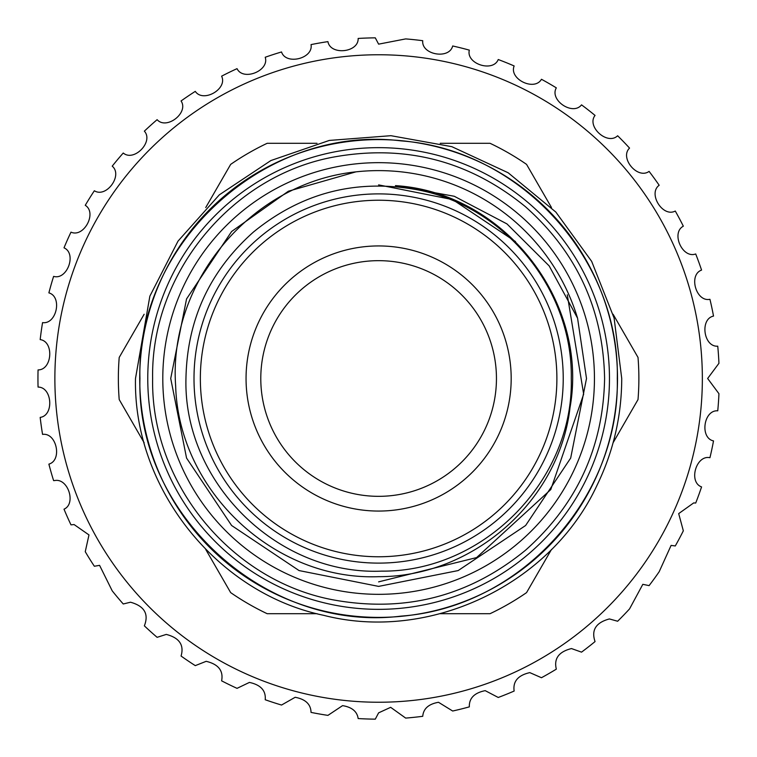 <?xml version="1.0" encoding="UTF-8"?>
<svg xmlns="http://www.w3.org/2000/svg" width="757" height="757" viewBox="0 0 757 757"><rect width="100%" height="100%" fill="white"/><g stroke="black" fill="none" stroke-linecap="round" stroke-linejoin="round"><path stroke-width="1.14" d="M378.614 702.241A323.741 323.741 0 0 0 702.354 378.5A323.741 323.741 0 0 0 378.614 54.759A323.741 323.741 0 0 0 54.873 378.5A323.741 323.741 0 0 0 378.614 702.241M390.65 707.322L378.614 712.848L375.302 719.15A340.669 340.669 0 0 1 358.156 718.554C357.134 711.466 351.929 707.161 342.561 705.638L327.932 715.374A340.669 340.669 0 0 1 311.032 712.394C310.853 704.294 305.573 699.26 295.173 697.282L281.538 705.041A340.669 340.669 0 0 1 265.215 699.742C266.038 690.639 260.768 684.867 249.413 682.417L237.036 688.35A340.669 340.669 0 0 1 221.612 680.827C223.561 670.749 218.413 664.249 206.169 661.325L195.287 665.63A340.669 340.669 0 0 1 181.065 656.035C184.292 645.021 179.362 637.82 166.275 634.413L157.115 637.328A340.669 340.669 0 0 1 144.36 625.84C149.015 613.965 144.398 606.092 130.516 602.212L123.249 603.982A340.669 340.669 0 0 1 112.216 590.838L99.583 565.356L94.351 566.245A340.669 340.669 0 0 1 85.257 551.692L88.976 534.925L74.091 524.554L70.988 524.856A340.669 340.669 0 0 1 64.014 509.177C76.429 503.869 68.083 477.629 54.513 480.591L53.615 480.619A340.669 340.669 0 0 1 48.883 464.126C62.509 460.303 56.614 432.351 42.562 434.395A340.669 340.669 0 0 1 40.178 417.4C54.201 415.508 52.252 387.016 38.058 387.082A340.669 340.669 0 0 1 38.058 369.918C52.214 370.003 54.249 341.511 40.178 339.6A340.669 340.669 0 0 1 42.562 322.605C56.567 324.658 62.547 296.725 48.883 292.874A340.669 340.669 0 0 1 53.615 276.381C67.193 280.364 77.006 253.538 64.014 247.823A340.669 340.669 0 0 1 70.988 232.144C83.885 237.972 97.331 212.774 85.257 205.308A340.669 340.669 0 0 1 94.351 190.755C106.311 198.325 123.136 175.236 112.216 166.161A340.669 340.669 0 0 1 123.249 153.018C134.036 162.178 153.908 141.663 144.36 131.16A340.669 340.669 0 0 1 157.115 119.672C166.521 130.242 189.061 112.689 181.065 100.965A340.669 340.669 0 0 1 195.287 91.37C203.141 103.141 227.895 88.9 221.612 76.173A340.669 340.669 0 0 1 237.036 68.65C243.167 81.406 269.662 70.742 265.215 57.258A340.669 340.669 0 0 1 281.538 51.959C285.834 65.443 313.559 58.573 311.032 44.606A340.669 340.669 0 0 1 327.932 41.626C330.307 55.573 358.714 52.63 358.156 38.446A340.669 340.669 0 0 1 375.302 37.85L378.614 44.152L405.676 38.91A340.669 340.669 0 0 1 422.747 40.708C421.185 54.769 449.308 59.775 452.677 45.978A340.669 340.669 0 0 1 469.331 50.132C465.829 63.843 492.977 72.71 498.238 59.529A340.669 340.669 0 0 1 514.145 65.954C508.77 79.05 534.423 91.606 541.463 79.277A340.669 340.669 0 0 1 556.329 87.859C549.175 100.075 572.831 116.076 581.527 104.854A340.669 340.669 0 0 1 595.049 115.424C586.268 126.523 607.464 145.666 617.636 135.758A340.669 340.669 0 0 1 629.55 148.098C619.321 157.872 637.64 179.778 649.09 171.385A340.669 340.669 0 0 1 659.177 185.266C647.68 193.518 662.782 217.761 675.282 211.042A340.669 340.669 0 0 1 683.334 226.192C670.806 232.768 682.388 258.875 695.702 253.964A340.669 340.669 0 0 1 701.569 270.088C688.245 274.848 696.08 302.317 709.943 299.299A340.669 340.669 0 0 1 713.52 316.085C699.657 318.952 703.594 347.245 717.75 346.186A340.669 340.669 0 0 1 718.942 363.303L707.644 378.491L718.942 393.697A340.669 340.669 0 0 1 717.75 410.814C703.632 409.745 699.619 438.029 713.52 440.915A340.669 340.669 0 0 1 709.943 457.701C696.118 454.673 688.208 482.124 701.569 486.912A340.669 340.669 0 0 1 695.702 503.036L693.696 502.913L678.688 513.606L683.334 530.808A340.669 340.669 0 0 1 675.282 545.958L671.109 545.4L659.177 571.734A340.669 340.669 0 0 1 649.09 585.615L642.825 584.328L629.55 608.902A340.669 340.669 0 0 1 617.636 621.242L609.394 618.942C595.91 622.566 591.132 630.117 595.049 641.576A340.669 340.669 0 0 1 581.527 652.146L571.478 648.56C558.808 651.73 553.755 658.59 556.329 669.141A340.669 340.669 0 0 1 541.463 677.723L529.805 672.623C518.006 675.301 512.782 681.442 514.145 691.046A340.669 340.669 0 0 1 498.238 697.471L485.199 690.649C474.317 692.844 469.028 698.257 469.331 706.868A340.669 340.669 0 0 1 452.677 711.022L438.502 702.288C428.623 704.019 423.371 708.684 422.747 716.292A340.669 340.669 0 0 1 405.676 718.09L390.65 707.322M378.614 609.347A230.847 230.847 0 0 1 147.766 378.5A230.847 230.847 0 0 1 378.614 147.653A230.847 230.847 0 0 1 609.461 378.5A230.847 230.847 0 0 1 378.614 609.347M162.793 378.5A215.83 215.83 0 0 0 378.614 594.33A215.83 215.83 0 0 0 594.444 378.5A215.83 215.83 0 0 0 378.614 162.67A215.83 215.83 0 0 0 162.793 378.5M567.286 294.814L583.666 394.16L550.784 489.561L476.588 557.587L378.614 581.868M355.904 171.858A207.891 207.891 0 0 1 577.563 318.177L586.505 378.5L570.683 458.061L525.613 525.5L458.174 570.57L378.614 586.391L299.062 570.57L231.614 525.5L186.553 458.061L170.722 378.5L186.553 298.939L231.614 231.5L288.37 191.218L355.904 171.858C251.674 182.569 168.007 281.869 175.662 385.966C178.586 490.432 273.939 580.77 378.614 576.673C472.406 576.995 559.177 501.55 570.03 407.531C589.078 300.822 503.49 192.259 395.419 185.626L454.257 196.262L506.963 223.911L549.156 265.896L577.563 318.177L586.505 378.5L570.683 458.061L525.613 525.5L458.174 570.57L378.614 586.391L299.062 570.57L231.614 525.5L186.553 458.061L170.722 378.5L186.553 298.939L231.614 231.5L288.37 191.218L355.904 171.858M577.563 318.177L586.505 378.5L570.683 458.061L525.613 525.5L458.174 570.57L378.614 586.391L458.174 570.57L525.613 525.5L570.683 458.061L586.505 378.5L577.563 318.177M378.614 193.887A184.613 184.613 0 0 1 563.227 378.5A184.613 184.613 0 0 1 378.614 563.113A184.613 184.613 0 0 1 194 378.5A184.613 184.613 0 0 1 378.614 193.887M378.614 556.764A178.264 178.264 0 0 0 556.887 378.5A178.264 178.264 0 0 0 378.614 200.236A178.264 178.264 0 0 0 200.35 378.5A178.264 178.264 0 0 0 378.614 556.764M378.614 245.94A132.56 132.56 0 0 0 246.053 378.5A132.56 132.56 0 0 0 378.614 511.06A132.56 132.56 0 0 0 511.183 378.5A132.56 132.56 0 0 0 378.614 245.94M378.614 260.663A117.837 117.837 0 0 0 260.787 378.5A117.837 117.837 0 0 0 378.614 496.337A117.837 117.837 0 0 0 496.45 378.5A117.837 117.837 0 0 0 378.614 260.663M378.614 617.39A238.89 238.89 0 0 1 139.723 378.5A238.89 238.89 0 0 1 378.614 139.61A238.89 238.89 0 0 1 617.504 378.5A238.89 238.89 0 0 1 378.614 617.39M515.517 241.597L452.705 199.63L378.614 184.888M144.133 314.259L119.209 357.436A260.257 260.257 0 0 0 119.209 399.564L144.142 442.75M205.734 207.56L230.667 164.383A260.257 260.257 0 0 1 267.155 143.31L317.013 143.31M440.224 143.31L490.072 143.31A260.257 260.257 0 0 1 526.56 164.383L551.484 207.541M613.094 314.259L638.019 357.436A260.257 260.257 0 0 1 638.019 399.564L613.094 442.741M551.493 549.431L526.56 592.617A260.257 260.257 0 0 1 490.072 613.69L440.233 613.69M317.022 613.69L267.155 613.69A260.257 260.257 0 0 1 230.667 592.617L205.743 549.459M135.494 378.5C133.175 487.896 216.814 593.214 323.722 615.337C429.456 642.504 550.897 584.716 596.942 485.455C613.359 451.692 621.62 416.038 621.734 378.5L614.097 318.035L591.662 261.373L555.846 212.074L508.155 172.766L451.863 146.678L390.934 135.692L329.314 140.433L270.883 160.55L219.322 194.833L178.018 241.133L149.867 296.148L135.494 378.5M152.63 378.5C150.719 482.682 230.383 580.534 332.787 599.79C404.607 612.99 468.801 596.507 525.377 550.339C576.862 504.616 603.272 447.34 604.597 378.5C603.272 309.66 576.862 252.384 525.377 206.661C468.801 160.493 404.607 144.01 332.787 157.21C230.383 176.466 150.719 274.318 152.63 378.5M571.27 378.5C573.834 480.345 483.505 572.093 381.642 571.128C277.658 575.519 183.222 482.578 185.957 378.5C187.093 319.814 209.604 270.978 253.491 232.002C301.731 192.647 356.452 178.595 417.684 189.846C504.995 206.264 572.907 289.676 571.27 378.5M139.941 378.5C135.938 514.353 266.199 632.89 401.078 616.122C520.173 607.53 619.945 497.888 617.296 378.5C619.945 259.112 520.173 149.47 401.078 140.878C266.199 124.11 135.938 242.647 139.941 378.5"/></g></svg>
